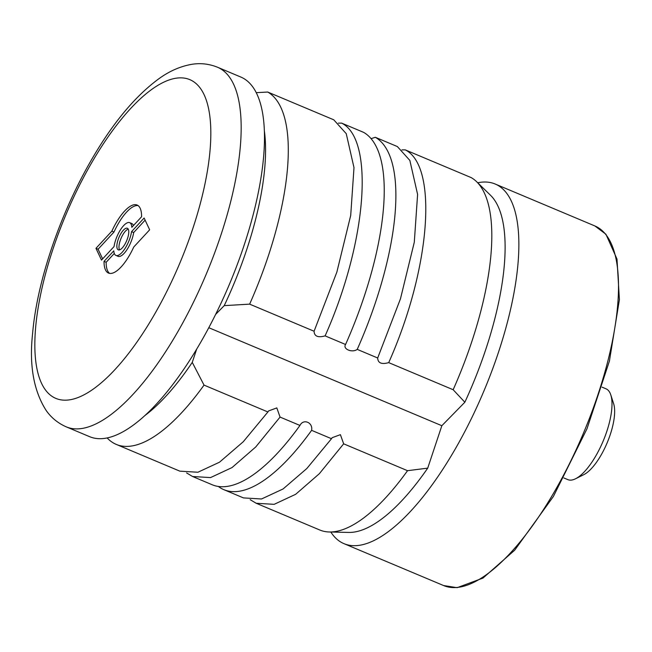 <?xml version="1.0" encoding="UTF-8"?>
<svg xmlns="http://www.w3.org/2000/svg" width="652" height="652" viewBox="0 0 652 652"><rect width="100%" height="100%" fill="white"/><g stroke="black" fill="none" stroke-linecap="round" stroke-linejoin="round"><path stroke-width="0.98" d="M375.332 137.295L397.37 146.561L409.847 160.416L417.598 194.402L414.297 242.202L400.467 298.795L377.687 357.989L357.231 349.382A191.859 68.672 -67.2 0 0 375.332 137.295L371.07 138.648M407.533 470.695A191.859 68.672 112.8 0 1 329.333 531.983L348.714 532.431A184.687 66.105 -67.2 0 0 427.72 468.136L407.533 470.695L343.653 443.825L340.409 434.664L332.178 437.679L331.501 438.714L311.607 430.344C313.156 422.488 303.4 418.348 299.953 425.446L280.058 417.076L276.815 407.916L268.583 410.931L267.907 411.966L204.027 385.104A191.859 68.672 112.8 0 1 116.268 444.411A191.859 68.672 112.8 0 1 107.148 437.924M427.72 468.136L441.844 425.715L208.787 327.703M196.676 349.113L192.258 362.382L204.027 385.104M300.034 425.324L299.953 425.446A191.859 68.672 112.8 0 1 212.193 484.754L192.584 476.506L186.602 472.936M441.844 425.715L464.852 402.227A184.687 66.105 -67.2 0 0 490.524 195.274L476.645 181.737A191.859 68.672 112.8 0 1 453.156 389.733L388.714 362.626C430.687 268.477 438.177 166.081 405.242 149.87L401.966 149.887M329.333 531.983A191.859 68.672 112.8 0 1 319.773 530.003L256.179 503.254L250.197 499.685M464.852 402.227L453.156 389.733M405.242 149.87L471.257 177.637A191.859 68.672 112.8 0 1 476.645 181.737M116.268 444.411L179.862 471.16L197.915 472.235L219.488 462.211L243.22 441.787L267.907 411.966M218.338 486.457A191.859 68.672 -67.2 0 0 223.848 489.66L243.457 497.908L261.517 498.984L283.082 488.959L306.815 468.535L331.501 438.714M223.848 489.66A191.859 68.672 -67.2 0 0 311.607 430.344M345.568 344.484A191.859 68.672 112.8 0 0 377.736 246.741A191.859 68.672 112.8 0 0 363.677 132.389L341.648 123.122C374.582 139.332 367.092 241.729 325.112 335.878L345.568 344.484C342.455 349.007 352.21 353.139 357.231 349.382M280.058 417.076L255.731 446.97L232.055 467.557L210.539 477.59L192.584 476.506M256.26 92.649L267.752 92.046L333.775 119.813L346.245 133.668L353.995 167.654L350.703 215.453L336.872 272.055L314.085 331.24L249.643 304.142L224.231 305.633L215.608 314.435M267.752 92.046A191.859 68.672 112.8 0 1 249.643 304.142M264.41 131.207A180.482 64.605 112.8 0 1 224.231 305.633M192.258 362.382A180.482 64.605 112.8 0 1 144.785 415.634M343.653 443.825L319.325 473.719L295.658 494.306L274.133 504.338L256.179 503.254M377.687 357.989C377.891 363.066 381.567 364.615 388.714 362.626M341.648 123.122L338.372 123.138M314.085 331.24C314.297 336.318 317.972 337.866 325.112 335.878M66.268 426.856L89.585 436.661A195.062 69.821 -67.2 0 0 229.569 283.922A195.062 69.821 -67.2 0 0 240.832 77.05L217.515 67.237C209.129 63.872 200.547 62.894 191.753 64.328C180.164 66.357 169.072 71.255 158.493 79.022C133.872 97.221 110.669 125.673 88.876 164.385C58.933 217.246 36.871 282.968 32.6 333.514C29.112 365.136 33.635 390.792 46.17 410.483C51.296 417.761 57.995 423.221 66.268 426.856A195.062 69.821 -67.2 0 0 206.252 274.117A195.062 69.821 -67.2 0 0 217.515 67.237M117.311 248.836A11.703 4.189 112.8 0 1 119.707 235.779A11.703 4.189 112.8 0 1 127.352 228.273A11.703 4.189 112.8 0 1 126.675 240.686A11.703 4.189 112.8 0 1 118.273 249.855A11.703 4.189 112.8 0 1 117.311 248.836M131.557 231.639L144.125 218.029L149.658 229.806L133.741 247.026A36.887 13.203 112.8 0 1 108.509 273.074A36.887 13.203 112.8 0 1 104.035 261.37L113.807 250.816A17.734 6.349 112.8 0 0 115.934 255.429L118.053 256.317A17.734 6.349 112.8 0 0 126.969 249.667A17.734 6.349 112.8 0 0 133.676 232.536L131.557 231.639A17.734 6.349 112.8 0 1 124.85 248.779A17.734 6.349 112.8 0 1 115.934 255.429M129.691 222.674A17.734 6.349 112.8 0 0 120.742 229.374A17.734 6.349 112.8 0 0 114.051 246.562L101.5 260.107L95.974 248.322L111.859 231.15A36.887 13.203 112.8 0 1 137.116 205.038A36.887 13.203 112.8 0 1 141.59 216.757L131.818 227.312A17.734 6.349 112.8 0 0 129.691 222.674L131.81 223.571A17.734 6.349 112.8 0 1 133.456 225.543M119.512 249.887A11.703 4.189 112.8 0 1 119.43 249.724A11.703 4.189 112.8 0 1 121.15 238.151A11.703 4.189 112.8 0 1 128.232 229.137M133.676 232.536L145.119 220.14M109.626 273.392A36.887 13.203 112.8 0 1 106.154 262.259L104.035 261.37M106.154 262.259L114.296 253.465M102.633 258.885L98.093 249.219L95.974 248.322M98.093 249.219L113.978 232.039L111.859 231.15M113.978 232.039A36.887 13.203 112.8 0 1 138.118 205.616M477.704 182.764A195.062 69.821 112.8 0 1 495.218 184.035A195.062 69.821 112.8 0 1 457.622 444.827A195.062 69.821 112.8 0 1 343.971 543.654A195.062 69.821 112.8 0 1 330.817 532.024M563.85 477.949L567.827 479.627A49.259 17.628 -67.2 0 0 575.512 478.78A49.259 17.628 -67.2 0 0 603.173 441.054A49.259 17.628 -67.2 0 0 610.794 394.9A49.259 17.628 -67.2 0 0 606.018 388.812L602.04 387.141M575.512 478.78L583.768 474.68A41.704 14.931 -67.2 0 0 607.183 442.741A41.704 14.931 -67.2 0 0 613.63 403.669L610.794 394.9M89.112 167.246A172.894 61.891 -67.2 0 0 69.251 399.888A172.894 61.891 -67.2 0 0 210.083 149.944A172.894 61.891 -67.2 0 0 89.112 167.246M443.604 585.553A195.062 69.821 -67.2 0 0 583.589 432.822A195.062 69.821 -67.2 0 0 594.852 225.942L605.92 234.239L616.996 259.08L619.4 299.692L609.416 361.069L586.987 428.763L553.393 496.465L514.689 550.19L482.961 578.096L457.125 587.672L443.604 585.553L343.971 543.654M495.218 184.035L594.852 225.942"/></g></svg>

